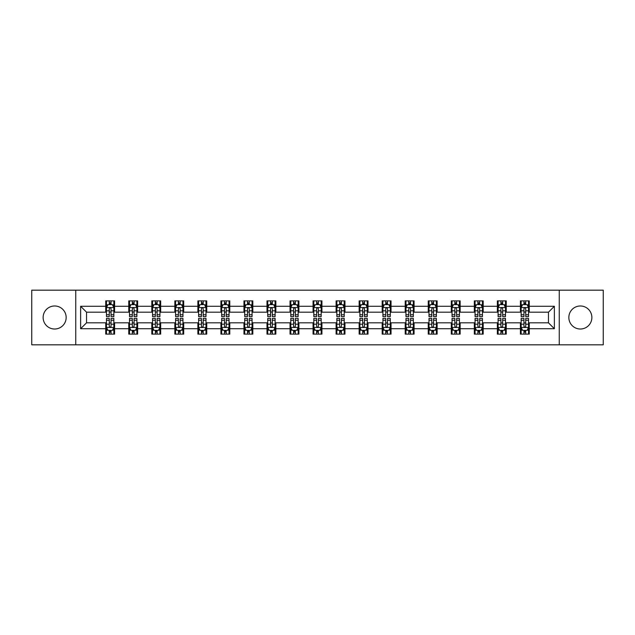 <?xml version="1.0" encoding="UTF-8"?>
<svg xmlns="http://www.w3.org/2000/svg" width="635" height="635" viewBox="0 0 635 635"><rect width="100%" height="100%" fill="white"/><g stroke="black" fill="none" stroke-linecap="round" stroke-linejoin="round"><path stroke-width="0.95" d="M580.358 305.983A11.517 11.517 0 0 0 568.841 317.5A11.517 11.517 0 0 0 580.358 329.017A11.517 11.517 0 0 0 591.876 317.5A11.517 11.517 0 0 0 580.358 305.983M54.642 305.983A11.517 11.517 0 0 0 43.124 317.5A11.517 11.517 0 0 0 54.642 329.017A11.517 11.517 0 0 0 66.159 317.5A11.517 11.517 0 0 0 54.642 305.983M559.244 344.821L603.25 344.821L603.25 290.179L559.244 290.179L559.244 344.821L75.755 344.821L75.755 290.179L31.75 290.179L31.75 344.821L75.755 344.821M559.244 290.179L75.755 290.179M529.265 306.276L529.265 300.887L520.406 300.887L520.406 306.276L506.23 306.276L506.23 300.887L497.364 300.887L497.364 306.276L483.187 306.276L483.187 300.887L474.329 300.887L474.329 306.276L460.153 306.276L460.153 300.887L451.294 300.887L451.294 306.276L437.118 306.276L437.118 300.887L428.252 300.887L428.252 306.276L414.076 306.276L414.076 300.887L405.217 300.887L405.217 306.276L391.041 306.276L391.041 300.887L382.183 300.887L382.183 306.276L368.006 306.276L368.006 300.887L359.148 300.887L359.148 306.276L344.964 306.276L344.964 300.887L336.106 300.887L336.106 306.276L321.929 306.276L321.929 300.887L313.071 300.887L313.071 306.276L298.894 306.276L298.894 300.887L290.036 300.887L290.036 306.276L275.852 306.276L275.852 300.887L266.994 300.887L266.994 306.276L252.817 306.276L252.817 300.887L243.959 300.887L243.959 306.276L229.783 306.276L229.783 300.887L220.924 300.887L220.924 306.276L206.748 306.276L206.748 300.887L197.882 300.887L197.882 306.276L183.706 306.276L183.706 300.887L174.847 300.887L174.847 306.276L160.671 306.276L160.671 300.887L151.813 300.887L151.813 306.276L137.636 306.276L137.636 300.887L128.77 300.887L128.77 306.276L114.594 306.276L114.594 300.887L105.735 300.887L105.735 306.276L80.629 306.276L80.629 328.724L86.535 322.818L105.735 322.818L105.735 334.113L114.594 334.113L114.594 322.818L128.77 322.818L128.77 334.113L137.636 334.113L137.636 322.818L151.813 322.818L151.813 334.113L160.671 334.113L160.671 322.818L174.847 322.818L174.847 334.113L183.706 334.113L183.706 322.818L197.882 322.818L197.882 334.113L206.748 334.113L206.748 322.818L220.924 322.818L220.924 334.113L229.783 334.113L229.783 322.818L243.959 322.818L243.959 334.113L252.817 334.113L252.817 322.818L266.994 322.818L266.994 334.113L275.852 334.113L275.852 322.818L290.036 322.818L290.036 334.113L298.894 334.113L298.894 322.818L313.071 322.818L313.071 334.113L321.929 334.113L321.929 322.818L336.106 322.818L336.106 334.113L344.964 334.113L344.964 322.818L359.148 322.818L359.148 334.113L368.006 334.113L368.006 322.818L382.183 322.818L382.183 334.113L391.041 334.113L391.041 322.818L405.217 322.818L405.217 334.113L414.076 334.113L414.076 322.818L428.252 322.818L428.252 334.113L437.118 334.113L437.118 322.818L451.294 322.818L451.294 334.113L460.153 334.113L460.153 322.818L474.329 322.818L474.329 334.113L483.187 334.113L483.187 322.818L497.364 322.818L497.364 334.113L506.23 334.113L506.23 322.818L520.406 322.818L520.406 334.113L529.265 334.113L529.265 322.818L548.465 322.818L548.465 312.182L529.265 312.182L529.265 306.276L554.371 306.276L554.371 328.724L529.265 328.724M520.406 328.724L506.23 328.724M497.364 328.724L483.187 328.724M474.329 328.724L460.153 328.724M451.294 328.724L437.118 328.724M428.252 328.724L414.076 328.724M405.217 328.724L391.041 328.724M382.183 328.724L368.006 328.724M359.148 328.724L344.964 328.724M336.106 328.724L321.929 328.724M313.071 328.724L298.894 328.724M290.036 328.724L275.852 328.724M266.994 328.724L252.817 328.724M243.959 328.724L229.783 328.724M220.924 328.724L206.748 328.724M197.882 328.724L183.706 328.724M174.847 328.724L160.671 328.724M151.813 328.724L137.636 328.724M128.77 328.724L114.594 328.724M105.735 328.724L80.629 328.724M520.406 306.276L520.406 312.182L506.23 312.182L506.23 306.276M497.364 306.276L497.364 312.182L483.187 312.182L483.187 306.276M474.329 306.276L474.329 312.182L460.153 312.182L460.153 306.276M451.294 306.276L451.294 312.182L437.118 312.182L437.118 306.276M428.252 306.276L428.252 312.182L414.076 312.182L414.076 306.276M405.217 306.276L405.217 312.182L391.041 312.182L391.041 306.276M382.183 306.276L382.183 312.182L368.006 312.182L368.006 306.276M359.148 306.276L359.148 312.182L344.964 312.182L344.964 306.276M336.106 306.276L336.106 312.182L321.929 312.182L321.929 306.276M313.071 306.276L313.071 312.182L298.894 312.182L298.894 306.276M290.036 306.276L290.036 312.182L275.852 312.182L275.852 306.276M266.994 306.276L266.994 312.182L252.817 312.182L252.817 306.276M243.959 306.276L243.959 312.182L229.783 312.182L229.783 306.276M220.924 306.276L220.924 312.182L206.748 312.182L206.748 306.276M197.882 306.276L197.882 312.182L183.706 312.182L183.706 306.276M174.847 306.276L174.847 312.182L160.671 312.182L160.671 306.276M151.813 306.276L151.813 312.182L137.636 312.182L137.636 306.276M128.77 306.276L128.77 312.182L114.594 312.182L114.594 306.276M105.735 306.276L105.735 312.182L86.535 312.182L80.629 306.276M86.535 312.182L86.535 322.818M554.371 328.724L548.465 322.818M548.465 312.182L554.371 306.276M105.735 304.578L106.474 304.578M109.276 304.578L111.054 304.578M113.855 304.578L114.594 304.578M105.735 312.039L106.474 312.039M109.276 312.039L111.054 312.039M113.855 312.039L114.594 312.039M105.735 322.961L106.474 322.961M109.276 322.961L111.054 322.961M113.855 322.961L114.594 322.961M105.735 330.422L106.474 330.422M109.276 330.422L111.054 330.422M113.855 330.422L114.594 330.422M128.77 322.961L129.508 322.961M132.318 322.961L134.088 322.961M136.898 322.961L137.636 322.961M128.77 330.422L129.508 330.422M132.318 330.422L134.088 330.422M136.898 330.422L137.636 330.422M128.77 304.578L129.508 304.578M132.318 304.578L134.088 304.578M136.898 304.578L137.636 304.578M128.77 312.039L129.508 312.039M132.318 312.039L134.088 312.039M136.898 312.039L137.636 312.039M151.813 322.961L152.551 322.961M155.353 322.961L157.123 322.961M159.933 322.961L160.671 322.961M151.813 330.422L152.551 330.422M155.353 330.422L157.123 330.422M159.933 330.422L160.671 330.422M151.813 304.578L152.551 304.578M155.353 304.578L157.123 304.578M159.933 304.578L160.671 304.578M151.813 312.039L152.551 312.039M155.353 312.039L157.123 312.039M159.933 312.039L160.671 312.039M174.847 322.961L175.585 322.961M178.387 322.961L180.165 322.961M182.967 322.961L183.706 322.961M174.847 330.422L175.585 330.422M178.387 330.422L180.165 330.422M182.967 330.422L183.706 330.422M174.847 304.578L175.585 304.578M178.387 304.578L180.165 304.578M182.967 304.578L183.706 304.578M174.847 312.039L175.585 312.039M178.387 312.039L180.165 312.039M182.967 312.039L183.706 312.039M197.882 322.961L198.62 322.961M201.43 322.961L203.2 322.961M206.002 322.961L206.748 322.961M197.882 330.422L198.62 330.422M201.43 330.422L203.2 330.422M206.002 330.422L206.748 330.422M197.882 304.578L198.62 304.578M201.43 304.578L203.2 304.578M206.002 304.578L206.748 304.578M197.882 312.039L198.62 312.039M201.43 312.039L203.2 312.039M206.002 312.039L206.748 312.039M220.924 322.961L221.663 322.961M224.465 322.961L226.235 322.961M229.044 322.961L229.783 322.961M220.924 330.422L221.663 330.422M224.465 330.422L226.235 330.422M229.044 330.422L229.783 330.422M220.924 304.578L221.663 304.578M224.465 304.578L226.235 304.578M229.044 304.578L229.783 304.578M220.924 312.039L221.663 312.039M224.465 312.039L226.235 312.039M229.044 312.039L229.783 312.039M243.959 322.961L244.697 322.961M247.499 322.961L249.277 322.961M252.079 322.961L252.817 322.961M243.959 330.422L244.697 330.422M247.499 330.422L249.277 330.422M252.079 330.422L252.817 330.422M243.959 304.578L244.697 304.578M247.499 304.578L249.277 304.578M252.079 304.578L252.817 304.578M243.959 312.039L244.697 312.039M247.499 312.039L249.277 312.039M252.079 312.039L252.817 312.039M266.994 322.961L267.732 322.961M270.542 322.961L272.312 322.961M275.114 322.961L275.852 322.961M266.994 330.422L267.732 330.422M270.542 330.422L272.312 330.422M275.114 330.422L275.852 330.422M266.994 304.578L267.732 304.578M270.542 304.578L272.312 304.578M275.114 304.578L275.852 304.578M266.994 312.039L267.732 312.039M270.542 312.039L272.312 312.039M275.114 312.039L275.852 312.039M290.036 322.961L290.774 322.961M293.576 322.961L295.346 322.961M298.156 322.961L298.894 322.961M290.036 330.422L290.774 330.422M293.576 330.422L295.346 330.422M298.156 330.422L298.894 330.422M290.036 304.578L290.774 304.578M293.576 304.578L295.346 304.578M298.156 304.578L298.894 304.578M290.036 312.039L290.774 312.039M293.576 312.039L295.346 312.039M298.156 312.039L298.894 312.039M313.071 322.961L313.809 322.961M316.611 322.961L318.389 322.961M321.191 322.961L321.929 322.961M313.071 330.422L313.809 330.422M316.611 330.422L318.389 330.422M321.191 330.422L321.929 330.422M313.071 304.578L313.809 304.578M316.611 304.578L318.389 304.578M321.191 304.578L321.929 304.578M313.071 312.039L313.809 312.039M316.611 312.039L318.389 312.039M321.191 312.039L321.929 312.039M336.106 322.961L336.844 322.961M339.654 322.961L341.424 322.961M344.226 322.961L344.964 322.961M336.106 330.422L336.844 330.422M339.654 330.422L341.424 330.422M344.226 330.422L344.964 330.422M336.106 304.578L336.844 304.578M339.654 304.578L341.424 304.578M344.226 304.578L344.964 304.578M336.106 312.039L336.844 312.039M339.654 312.039L341.424 312.039M344.226 312.039L344.964 312.039M359.148 322.961L359.886 322.961M362.688 322.961L364.458 322.961M367.268 322.961L368.006 322.961M359.148 330.422L359.886 330.422M362.688 330.422L364.458 330.422M367.268 330.422L368.006 330.422M359.148 304.578L359.886 304.578M362.688 304.578L364.458 304.578M367.268 304.578L368.006 304.578M359.148 312.039L359.886 312.039M362.688 312.039L364.458 312.039M367.268 312.039L368.006 312.039M382.183 322.961L382.921 322.961M385.723 322.961L387.501 322.961M390.303 322.961L391.041 322.961M382.183 330.422L382.921 330.422M385.723 330.422L387.501 330.422M390.303 330.422L391.041 330.422M382.183 304.578L382.921 304.578M385.723 304.578L387.501 304.578M390.303 304.578L391.041 304.578M382.183 312.039L382.921 312.039M385.723 312.039L387.501 312.039M390.303 312.039L391.041 312.039M405.217 322.961L405.955 322.961M408.765 322.961L410.535 322.961M413.337 322.961L414.076 322.961M405.217 330.422L405.955 330.422M408.765 330.422L410.535 330.422M413.337 330.422L414.076 330.422M405.217 304.578L405.955 304.578M408.765 304.578L410.535 304.578M413.337 304.578L414.076 304.578M405.217 312.039L405.955 312.039M408.765 312.039L410.535 312.039M413.337 312.039L414.076 312.039M428.252 322.961L428.998 322.961M431.8 322.961L433.57 322.961M436.38 322.961L437.118 322.961M428.252 330.422L428.998 330.422M431.8 330.422L433.57 330.422M436.38 330.422L437.118 330.422M428.252 304.578L428.998 304.578M431.8 304.578L433.57 304.578M436.38 304.578L437.118 304.578M428.252 312.039L428.998 312.039M431.8 312.039L433.57 312.039M436.38 312.039L437.118 312.039M451.294 322.961L452.033 322.961M454.835 322.961L456.613 322.961M459.415 322.961L460.153 322.961M451.294 330.422L452.033 330.422M454.835 330.422L456.613 330.422M459.415 330.422L460.153 330.422M451.294 304.578L452.033 304.578M454.835 304.578L456.613 304.578M459.415 304.578L460.153 304.578M451.294 312.039L452.033 312.039M454.835 312.039L456.613 312.039M459.415 312.039L460.153 312.039M474.329 322.961L475.067 322.961M477.877 322.961L479.647 322.961M482.449 322.961L483.187 322.961M474.329 330.422L475.067 330.422M477.877 330.422L479.647 330.422M482.449 330.422L483.187 330.422M474.329 304.578L475.067 304.578M477.877 304.578L479.647 304.578M482.449 304.578L483.187 304.578M474.329 312.039L475.067 312.039M477.877 312.039L479.647 312.039M482.449 312.039L483.187 312.039M497.364 322.961L498.102 322.961M500.912 322.961L502.682 322.961M505.492 322.961L506.23 322.961M497.364 330.422L498.102 330.422M500.912 330.422L502.682 330.422M505.492 330.422L506.23 330.422M497.364 304.578L498.102 304.578M500.912 304.578L502.682 304.578M505.492 304.578L506.23 304.578M497.364 312.039L498.102 312.039M500.912 312.039L502.682 312.039M505.492 312.039L506.23 312.039M520.406 322.961L521.144 322.961M523.946 322.961L525.724 322.961M528.526 322.961L529.265 322.961M520.406 330.422L521.144 330.422M523.946 330.422L525.724 330.422M528.526 330.422L529.265 330.422M520.406 304.578L521.144 304.578M523.946 304.578L525.724 304.578M528.526 304.578L529.265 304.578M520.406 312.039L521.144 312.039M523.946 312.039L525.724 312.039M528.526 312.039L529.265 312.039M111.054 302.808L109.276 302.808M113.855 314.762L111.054 314.762L111.054 316.611L113.855 316.611L113.855 307.602L112.379 304.649L107.95 304.649L106.474 307.602L106.474 316.611L109.276 316.611L109.276 314.762L106.474 314.762M106.474 307.602L106.474 300.887M113.855 307.602L113.855 300.887M109.276 304.649L109.276 300.887M111.054 300.887L111.054 304.649M111.054 314.762L111.054 308.713C110.458 307.578 109.871 307.578 109.276 308.713L109.276 314.762M109.276 332.192L111.054 332.192M106.474 320.238L109.276 320.238L109.276 318.389L106.474 318.389L106.474 327.398L107.95 330.351L112.379 330.351L113.855 327.398L113.855 318.389L111.054 318.389L111.054 320.238L113.855 320.238M113.855 327.398L113.855 334.113M106.474 327.398L106.474 334.113M111.054 330.351L111.054 334.113M109.276 334.113L109.276 330.351M109.276 320.238L109.276 326.287C109.871 327.422 110.458 327.422 111.054 326.287L111.054 320.238M134.088 302.808L132.318 302.808M136.898 314.762L134.088 314.762L134.088 316.611L136.898 316.611L136.898 307.602L135.414 304.649L130.985 304.649L129.508 307.602L129.508 316.611L132.318 316.611L132.318 314.762L129.508 314.762M129.508 307.602L129.508 300.887M136.898 307.602L136.898 300.887M132.318 304.649L132.318 300.887M134.088 300.887L134.088 304.649M134.088 314.762L134.088 308.713C133.501 307.578 132.905 307.578 132.318 308.713L132.318 314.762M157.123 302.808L155.353 302.808M159.933 314.762L157.123 314.762L157.123 316.611L159.933 316.611L159.933 307.602L158.456 304.649L154.027 304.649L152.551 307.602L152.551 316.611L155.353 316.611L155.353 314.762L152.551 314.762M152.551 307.602L152.551 300.887M159.933 307.602L159.933 300.887M155.353 304.649L155.353 300.887M157.123 300.887L157.123 304.649M157.123 314.762L157.123 308.713C156.535 307.578 155.948 307.578 155.353 308.713L155.353 314.762M132.318 332.192L134.088 332.192M129.508 320.238L132.318 320.238L132.318 318.389L129.508 318.389L129.508 327.398L130.985 330.351L135.414 330.351L136.898 327.398L136.898 318.389L134.088 318.389L134.088 320.238L136.898 320.238M136.898 327.398L136.898 334.113M129.508 327.398L129.508 334.113M134.088 330.351L134.088 334.113M132.318 334.113L132.318 330.351M132.318 320.238L132.318 326.287C132.905 327.422 133.501 327.422 134.088 326.287L134.088 320.238M155.353 332.192L157.123 332.192M152.551 320.238L155.353 320.238L155.353 318.389L152.551 318.389L152.551 327.398L154.027 330.351L158.456 330.351L159.933 327.398L159.933 318.389L157.123 318.389L157.123 320.238L159.933 320.238M159.933 327.398L159.933 334.113M152.551 327.398L152.551 334.113M157.123 330.351L157.123 334.113M155.353 334.113L155.353 330.351M155.353 320.238L155.353 326.287C155.94 327.422 156.535 327.422 157.123 326.287L157.123 320.238M180.165 302.808L178.387 302.808M182.967 314.762L180.165 314.762L180.165 316.611L182.967 316.611L182.967 307.602L181.491 304.649L177.062 304.649L175.585 307.602L175.585 316.611L178.387 316.611L178.387 314.762L175.585 314.762M175.585 307.602L175.585 300.887M182.967 307.602L182.967 300.887M178.387 304.649L178.387 300.887M180.165 300.887L180.165 304.649M180.165 314.762L180.165 308.713C179.57 307.578 178.983 307.578 178.387 308.713L178.387 314.762M203.2 302.808L201.43 302.808M206.002 314.762L203.2 314.762L203.2 316.611L206.002 316.611L206.002 307.602L204.526 304.649L200.096 304.649L198.62 307.602L198.62 316.611L201.43 316.611L201.43 314.762L198.62 314.762M198.62 307.602L198.62 300.887M206.002 307.602L206.002 300.887M201.43 304.649L201.43 300.887M203.2 300.887L203.2 304.649M203.2 314.762L203.2 308.713C202.613 307.578 202.017 307.578 201.43 308.713L201.43 314.762M226.235 302.808L224.465 302.808M229.044 314.762L226.235 314.762L226.235 316.611L229.044 316.611L229.044 307.602L227.568 304.649L223.139 304.649L221.663 307.602L221.663 316.611L224.465 316.611L224.465 314.762L221.663 314.762M221.663 307.602L221.663 300.887M229.044 307.602L229.044 300.887M224.465 304.649L224.465 300.887M226.235 300.887L226.235 304.649M226.235 314.762L226.235 308.713C225.647 307.578 225.06 307.578 224.465 308.713L224.465 314.762M178.387 332.192L180.165 332.192M175.585 320.238L178.387 320.238L178.387 318.389L175.585 318.389L175.585 327.398L177.062 330.351L181.491 330.351L182.967 327.398L182.967 318.389L180.165 318.389L180.165 320.238L182.967 320.238M182.967 327.398L182.967 334.113M175.585 327.398L175.585 334.113M180.165 330.351L180.165 334.113M178.387 334.113L178.387 330.351M178.387 320.238L178.387 326.287C178.983 327.422 179.57 327.422 180.165 326.287L180.165 320.238M201.43 332.192L203.2 332.192M198.62 320.238L201.43 320.238L201.43 318.389L198.62 318.389L198.62 327.398L200.096 330.351L204.526 330.351L206.002 327.398L206.002 318.389L203.2 318.389L203.2 320.238L206.002 320.238M206.002 327.398L206.002 334.113M198.62 327.398L198.62 334.113M203.2 330.351L203.2 334.113M201.43 334.113L201.43 330.351M201.43 320.238L201.43 326.287C202.017 327.422 202.605 327.422 203.2 326.287L203.2 320.238M224.465 332.192L226.235 332.192M221.663 320.238L224.465 320.238L224.465 318.389L221.663 318.389L221.663 327.398L223.139 330.351L227.568 330.351L229.044 327.398L229.044 318.389L226.235 318.389L226.235 320.238L229.044 320.238M229.044 327.398L229.044 334.113M221.663 327.398L221.663 334.113M226.235 330.351L226.235 334.113M224.465 334.113L224.465 330.351M224.465 320.238L224.465 326.287C225.052 327.422 225.647 327.422 226.235 326.287L226.235 320.238M249.277 302.808L247.499 302.808M252.079 314.762L249.277 314.762L249.277 316.611L252.079 316.611L252.079 307.602L250.603 304.649L246.174 304.649L244.697 307.602L244.697 316.611L247.499 316.611L247.499 314.762L244.697 314.762M244.697 307.602L244.697 300.887M252.079 307.602L252.079 300.887M247.499 304.649L247.499 300.887M249.277 300.887L249.277 304.649M249.277 314.762L249.277 308.713C248.682 307.578 248.094 307.578 247.499 308.713L247.499 314.762M247.499 332.192L249.277 332.192M244.697 320.238L247.499 320.238L247.499 318.389L244.697 318.389L244.697 327.398L246.174 330.351L250.603 330.351L252.079 327.398L252.079 318.389L249.277 318.389L249.277 320.238L252.079 320.238M252.079 327.398L252.079 334.113M244.697 327.398L244.697 334.113M249.277 330.351L249.277 334.113M247.499 334.113L247.499 330.351M247.499 320.238L247.499 326.287C248.094 327.422 248.682 327.422 249.277 326.287L249.277 320.238M272.312 302.808L270.542 302.808M275.114 314.762L272.312 314.762L272.312 316.611L275.114 316.611L275.114 307.602L273.637 304.649L269.208 304.649L267.732 307.602L267.732 316.611L270.542 316.611L270.542 314.762L267.732 314.762M267.732 307.602L267.732 300.887M275.114 307.602L275.114 300.887M270.542 304.649L270.542 300.887M272.312 300.887L272.312 304.649M272.312 314.762L272.312 308.713C271.724 307.578 271.129 307.578 270.542 308.713L270.542 314.762M270.542 332.192L272.312 332.192M267.732 320.238L270.542 320.238L270.542 318.389L267.732 318.389L267.732 327.398L269.208 330.351L273.637 330.351L275.114 327.398L275.114 318.389L272.312 318.389L272.312 320.238L275.114 320.238M275.114 327.398L275.114 334.113M267.732 327.398L267.732 334.113M272.312 330.351L272.312 334.113M270.542 334.113L270.542 330.351M270.542 320.238L270.542 326.287C271.129 327.422 271.716 327.422 272.312 326.287L272.312 320.238M295.346 302.808L293.576 302.808M298.156 314.762L295.346 314.762L295.346 316.611L298.156 316.611L298.156 307.602L296.68 304.649L292.251 304.649L290.774 307.602L290.774 316.611L293.576 316.611L293.576 314.762L290.774 314.762M290.774 307.602L290.774 300.887M298.156 307.602L298.156 300.887M293.576 304.649L293.576 300.887M295.346 300.887L295.346 304.649M295.346 314.762L295.346 308.713C294.759 307.578 294.172 307.578 293.576 308.713L293.576 314.762M293.576 332.192L295.346 332.192M290.774 320.238L293.576 320.238L293.576 318.389L290.774 318.389L290.774 327.398L292.251 330.351L296.68 330.351L298.156 327.398L298.156 318.389L295.346 318.389L295.346 320.238L298.156 320.238M298.156 327.398L298.156 334.113M290.774 327.398L290.774 334.113M295.346 330.351L295.346 334.113M293.576 334.113L293.576 330.351M293.576 320.238L293.576 326.287C294.164 327.422 294.759 327.422 295.346 326.287L295.346 320.238M318.389 302.808L316.611 302.808M321.191 314.762L318.389 314.762L318.389 316.611L321.191 316.611L321.191 307.602L319.715 304.649L315.285 304.649L313.809 307.602L313.809 316.611L316.611 316.611L316.611 314.762L313.809 314.762M313.809 307.602L313.809 300.887M321.191 307.602L321.191 300.887M316.611 304.649L316.611 300.887M318.389 300.887L318.389 304.649M318.389 314.762L318.389 308.713C317.794 307.578 317.206 307.578 316.611 308.713L316.611 314.762M316.611 332.192L318.389 332.192M313.809 320.238L316.611 320.238L316.611 318.389L313.809 318.389L313.809 327.398L315.285 330.351L319.715 330.351L321.191 327.398L321.191 318.389L318.389 318.389L318.389 320.238L321.191 320.238M321.191 327.398L321.191 334.113M313.809 327.398L313.809 334.113M318.389 330.351L318.389 334.113M316.611 334.113L316.611 330.351M316.611 320.238L316.611 326.287C317.206 327.422 317.794 327.422 318.389 326.287L318.389 320.238M341.424 302.808L339.654 302.808M344.226 314.762L341.424 314.762L341.424 316.611L344.226 316.611L344.226 307.602L342.749 304.649L338.32 304.649L336.844 307.602L336.844 316.611L339.654 316.611L339.654 314.762L336.844 314.762M336.844 307.602L336.844 300.887M344.226 307.602L344.226 300.887M339.654 304.649L339.654 300.887M341.424 300.887L341.424 304.649M341.424 314.762L341.424 308.713C340.836 307.578 340.241 307.578 339.654 308.713L339.654 314.762M339.654 332.192L341.424 332.192M336.844 320.238L339.654 320.238L339.654 318.389L336.844 318.389L336.844 327.398L338.32 330.351L342.749 330.351L344.226 327.398L344.226 318.389L341.424 318.389L341.424 320.238L344.226 320.238M344.226 327.398L344.226 334.113M336.844 327.398L336.844 334.113M341.424 330.351L341.424 334.113M339.654 334.113L339.654 330.351M339.654 320.238L339.654 326.287C340.241 327.422 340.828 327.422 341.424 326.287L341.424 320.238M364.458 302.808L362.688 302.808M367.268 314.762L364.458 314.762L364.458 316.611L367.268 316.611L367.268 307.602L365.792 304.649L361.363 304.649L359.886 307.602L359.886 316.611L362.688 316.611L362.688 314.762L359.886 314.762M359.886 307.602L359.886 300.887M367.268 307.602L367.268 300.887M362.688 304.649L362.688 300.887M364.458 300.887L364.458 304.649M364.458 314.762L364.458 308.713C363.871 307.578 363.284 307.578 362.688 308.713L362.688 314.762M362.688 332.192L364.458 332.192M359.886 320.238L362.688 320.238L362.688 318.389L359.886 318.389L359.886 327.398L361.363 330.351L365.792 330.351L367.268 327.398L367.268 318.389L364.458 318.389L364.458 320.238L367.268 320.238M367.268 327.398L367.268 334.113M359.886 327.398L359.886 334.113M364.458 330.351L364.458 334.113M362.688 334.113L362.688 330.351M362.688 320.238L362.688 326.287C363.276 327.422 363.871 327.422 364.458 326.287L364.458 320.238M387.501 302.808L385.723 302.808M390.303 314.762L387.501 314.762L387.501 316.611L390.303 316.611L390.303 307.602L388.826 304.649L384.397 304.649L382.921 307.602L382.921 316.611L385.723 316.611L385.723 314.762L382.921 314.762M382.921 307.602L382.921 300.887M390.303 307.602L390.303 300.887M385.723 304.649L385.723 300.887M387.501 300.887L387.501 304.649M387.501 314.762L387.501 308.713C386.905 307.578 386.318 307.578 385.723 308.713L385.723 314.762M385.723 332.192L387.501 332.192M382.921 320.238L385.723 320.238L385.723 318.389L382.921 318.389L382.921 327.398L384.397 330.351L388.826 330.351L390.303 327.398L390.303 318.389L387.501 318.389L387.501 320.238L390.303 320.238M390.303 327.398L390.303 334.113M382.921 327.398L382.921 334.113M387.501 330.351L387.501 334.113M385.723 334.113L385.723 330.351M385.723 320.238L385.723 326.287C386.318 327.422 386.905 327.422 387.501 326.287L387.501 320.238M410.535 302.808L408.765 302.808M413.337 314.762L410.535 314.762L410.535 316.611L413.337 316.611L413.337 307.602L411.861 304.649L407.432 304.649L405.955 307.602L405.955 316.611L408.765 316.611L408.765 314.762L405.955 314.762M405.955 307.602L405.955 300.887M413.337 307.602L413.337 300.887M408.765 304.649L408.765 300.887M410.535 300.887L410.535 304.649M410.535 314.762L410.535 308.713C409.948 307.578 409.353 307.578 408.765 308.713L408.765 314.762M408.765 332.192L410.535 332.192M405.955 320.238L408.765 320.238L408.765 318.389L405.955 318.389L405.955 327.398L407.432 330.351L411.861 330.351L413.337 327.398L413.337 318.389L410.535 318.389L410.535 320.238L413.337 320.238M413.337 327.398L413.337 334.113M405.955 327.398L405.955 334.113M410.535 330.351L410.535 334.113M408.765 334.113L408.765 330.351M408.765 320.238L408.765 326.287C409.353 327.422 409.94 327.422 410.535 326.287L410.535 320.238M433.57 302.808L431.8 302.808M436.38 314.762L433.57 314.762L433.57 316.611L436.38 316.611L436.38 307.602L434.904 304.649L430.474 304.649L428.998 307.602L428.998 316.611L431.8 316.611L431.8 314.762L428.998 314.762M428.998 307.602L428.998 300.887M436.38 307.602L436.38 300.887M431.8 304.649L431.8 300.887M433.57 300.887L433.57 304.649M433.57 314.762L433.57 308.713C432.983 307.578 432.395 307.578 431.8 308.713L431.8 314.762M431.8 332.192L433.57 332.192M428.998 320.238L431.8 320.238L431.8 318.389L428.998 318.389L428.998 327.398L430.474 330.351L434.904 330.351L436.38 327.398L436.38 318.389L433.57 318.389L433.57 320.238L436.38 320.238M436.38 327.398L436.38 334.113M428.998 327.398L428.998 334.113M433.57 330.351L433.57 334.113M431.8 334.113L431.8 330.351M431.8 320.238L431.8 326.287C432.387 327.422 432.983 327.422 433.57 326.287L433.57 320.238M456.613 302.808L454.835 302.808M459.415 314.762L456.613 314.762L456.613 316.611L459.415 316.611L459.415 307.602L457.938 304.649L453.509 304.649L452.033 307.602L452.033 316.611L454.835 316.611L454.835 314.762L452.033 314.762M452.033 307.602L452.033 300.887M459.415 307.602L459.415 300.887M454.835 304.649L454.835 300.887M456.613 300.887L456.613 304.649M456.613 314.762L456.613 308.713C456.017 307.578 455.43 307.578 454.835 308.713L454.835 314.762M454.835 332.192L456.613 332.192M452.033 320.238L454.835 320.238L454.835 318.389L452.033 318.389L452.033 327.398L453.509 330.351L457.938 330.351L459.415 327.398L459.415 318.389L456.613 318.389L456.613 320.238L459.415 320.238M459.415 327.398L459.415 334.113M452.033 327.398L452.033 334.113M456.613 330.351L456.613 334.113M454.835 334.113L454.835 330.351M454.835 320.238L454.835 326.287C455.43 327.422 456.017 327.422 456.613 326.287L456.613 320.238M479.647 302.808L477.877 302.808M482.449 314.762L479.647 314.762L479.647 316.611L482.449 316.611L482.449 307.602L480.973 304.649L476.544 304.649L475.067 307.602L475.067 316.611L477.877 316.611L477.877 314.762L475.067 314.762M475.067 307.602L475.067 300.887M482.449 307.602L482.449 300.887M477.877 304.649L477.877 300.887M479.647 300.887L479.647 304.649M479.647 314.762L479.647 308.713C479.06 307.578 478.465 307.578 477.877 308.713L477.877 314.762M477.877 332.192L479.647 332.192M475.067 320.238L477.877 320.238L477.877 318.389L475.067 318.389L475.067 327.398L476.544 330.351L480.973 330.351L482.449 327.398L482.449 318.389L479.647 318.389L479.647 320.238L482.449 320.238M482.449 327.398L482.449 334.113M475.067 327.398L475.067 334.113M479.647 330.351L479.647 334.113M477.877 334.113L477.877 330.351M477.877 320.238L477.877 326.287C478.465 327.422 479.052 327.422 479.647 326.287L479.647 320.238M502.682 302.808L500.912 302.808M505.492 314.762L502.682 314.762L502.682 316.611L505.492 316.611L505.492 307.602L504.015 304.649L499.586 304.649L498.102 307.602L498.102 316.611L500.912 316.611L500.912 314.762L498.102 314.762M498.102 307.602L498.102 300.887M505.492 307.602L505.492 300.887M500.912 304.649L500.912 300.887M502.682 300.887L502.682 304.649M502.682 314.762L502.682 308.713C502.094 307.578 501.499 307.578 500.912 308.713L500.912 314.762M500.912 332.192L502.682 332.192M498.102 320.238L500.912 320.238L500.912 318.389L498.102 318.389L498.102 327.398L499.586 330.351L504.015 330.351L505.492 327.398L505.492 318.389L502.682 318.389L502.682 320.238L505.492 320.238M505.492 327.398L505.492 334.113M498.102 327.398L498.102 334.113M502.682 330.351L502.682 334.113M500.912 334.113L500.912 330.351M500.912 320.238L500.912 326.287C501.499 327.422 502.094 327.422 502.682 326.287L502.682 320.238M525.724 302.808L523.946 302.808M528.526 314.762L525.724 314.762L525.724 316.611L528.526 316.611L528.526 307.602L527.05 304.649L522.621 304.649L521.144 307.602L521.144 316.611L523.946 316.611L523.946 314.762L521.144 314.762M521.144 307.602L521.144 300.887M528.526 307.602L528.526 300.887M523.946 304.649L523.946 300.887M525.724 300.887L525.724 304.649M525.724 314.762L525.724 308.713C525.129 307.578 524.542 307.578 523.946 308.713L523.946 314.762M523.946 332.192L525.724 332.192M521.144 320.238L523.946 320.238L523.946 318.389L521.144 318.389L521.144 327.398L522.621 330.351L527.05 330.351L528.526 327.398L528.526 318.389L525.724 318.389L525.724 320.238L528.526 320.238M528.526 327.398L528.526 334.113M521.144 327.398L521.144 334.113M525.724 330.351L525.724 334.113M523.946 334.113L523.946 330.351M523.946 320.238L523.946 326.287C524.542 327.422 525.129 327.422 525.724 326.287L525.724 320.238M113.824 307.53L106.513 307.53M106.474 304.832L107.863 304.832M112.466 304.832L113.855 304.832M109.276 310.801L106.474 310.801M113.855 310.801L111.054 310.801M111.054 303.744L109.276 303.744M106.513 327.469L113.824 327.469M113.855 330.168L112.466 330.168M107.863 330.168L106.474 330.168M111.054 324.199L113.855 324.199M106.474 324.199L109.276 324.199M109.276 331.256L111.054 331.256M136.858 307.53L129.548 307.53M129.508 304.832L130.897 304.832M135.509 304.832L136.898 304.832M132.318 310.801L129.508 310.801M136.898 310.801L134.088 310.801M134.088 303.744L132.318 303.744M159.893 307.53L152.583 307.53M152.551 304.832L153.932 304.832M158.544 304.832L159.933 304.832M155.353 310.801L152.551 310.801M159.933 310.801L157.123 310.801M157.123 303.744L155.353 303.744M129.548 327.469L136.858 327.469M136.898 330.168L135.509 330.168M130.897 330.168L129.508 330.168M134.088 324.199L136.898 324.199M129.508 324.199L132.318 324.199M132.318 331.256L134.088 331.256M152.583 327.469L159.893 327.469M159.933 330.168L158.544 330.168M153.932 330.168L152.551 330.168M157.123 324.199L159.933 324.199M152.551 324.199L155.353 324.199M155.353 331.256L157.123 331.256M182.936 307.53L175.625 307.53M175.585 304.832L176.975 304.832M181.578 304.832L182.967 304.832M178.387 310.801L175.585 310.801M182.967 310.801L180.165 310.801M180.165 303.744L178.387 303.744M205.97 307.53L198.66 307.53M198.62 304.832L200.009 304.832M204.621 304.832L206.002 304.832M201.43 310.801L198.62 310.801M206.002 310.801L203.2 310.801M203.2 303.744L201.43 303.744M229.005 307.53L221.694 307.53M221.663 304.832L223.044 304.832M227.655 304.832L229.044 304.832M224.465 310.801L221.663 310.801M229.044 310.801L226.235 310.801M226.235 303.744L224.465 303.744M175.625 327.469L182.936 327.469M182.967 330.168L181.578 330.168M176.975 330.168L175.585 330.168M180.165 324.199L182.967 324.199M175.585 324.199L178.387 324.199M178.387 331.256L180.165 331.256M198.66 327.469L205.97 327.469M206.002 330.168L204.621 330.168M200.009 330.168L198.62 330.168M203.2 324.199L206.002 324.199M198.62 324.199L201.43 324.199M201.43 331.256L203.2 331.256M221.694 327.469L229.005 327.469M229.044 330.168L227.655 330.168M223.044 330.168L221.663 330.168M226.235 324.199L229.044 324.199M221.663 324.199L224.465 324.199M224.465 331.256L226.235 331.256M252.039 307.53L244.737 307.53M244.697 304.832L246.086 304.832M250.69 304.832L252.079 304.832M247.499 310.801L244.697 310.801M252.079 310.801L249.277 310.801M249.277 303.744L247.499 303.744M244.737 327.469L252.039 327.469M252.079 330.168L250.69 330.168M246.086 330.168L244.697 330.168M249.277 324.199L252.079 324.199M244.697 324.199L247.499 324.199M247.499 331.256L249.277 331.256M275.082 307.53L267.772 307.53M267.732 304.832L269.121 304.832M273.733 304.832L275.114 304.832M270.542 310.801L267.732 310.801M275.114 310.801L272.312 310.801M272.312 303.744L270.542 303.744M267.772 327.469L275.082 327.469M275.114 330.168L273.733 330.168M269.121 330.168L267.732 330.168M272.312 324.199L275.114 324.199M267.732 324.199L270.542 324.199M270.542 331.256L272.312 331.256M298.117 307.53L290.806 307.53M290.774 304.832L292.156 304.832M296.767 304.832L298.156 304.832M293.576 310.801L290.774 310.801M298.156 310.801L295.346 310.801M295.346 303.744L293.576 303.744M290.806 327.469L298.117 327.469M298.156 330.168L296.767 330.168M292.156 330.168L290.774 330.168M295.346 324.199L298.156 324.199M290.774 324.199L293.576 324.199M293.576 331.256L295.346 331.256M321.151 307.53L313.849 307.53M313.809 304.832L315.198 304.832M319.802 304.832L321.191 304.832M316.611 310.801L313.809 310.801M321.191 310.801L318.389 310.801M318.389 303.744L316.611 303.744M313.849 327.469L321.151 327.469M321.191 330.168L319.802 330.168M315.198 330.168L313.809 330.168M318.389 324.199L321.191 324.199M313.809 324.199L316.611 324.199M316.611 331.256L318.389 331.256M344.194 307.53L336.883 307.53M336.844 304.832L338.233 304.832M342.844 304.832L344.226 304.832M339.654 310.801L336.844 310.801M344.226 310.801L341.424 310.801M341.424 303.744L339.654 303.744M336.883 327.469L344.194 327.469M344.226 330.168L342.844 330.168M338.233 330.168L336.844 330.168M341.424 324.199L344.226 324.199M336.844 324.199L339.654 324.199M339.654 331.256L341.424 331.256M367.228 307.53L359.918 307.53M359.886 304.832L361.267 304.832M365.879 304.832L367.268 304.832M362.688 310.801L359.886 310.801M367.268 310.801L364.458 310.801M364.458 303.744L362.688 303.744M359.918 327.469L367.228 327.469M367.268 330.168L365.879 330.168M361.267 330.168L359.886 330.168M364.458 324.199L367.268 324.199M359.886 324.199L362.688 324.199M362.688 331.256L364.458 331.256M390.263 307.53L382.961 307.53M382.921 304.832L384.31 304.832M388.914 304.832L390.303 304.832M385.723 310.801L382.921 310.801M390.303 310.801L387.501 310.801M387.501 303.744L385.723 303.744M382.961 327.469L390.263 327.469M390.303 330.168L388.914 330.168M384.31 330.168L382.921 330.168M387.501 324.199L390.303 324.199M382.921 324.199L385.723 324.199M385.723 331.256L387.501 331.256M413.306 307.53L405.995 307.53M405.955 304.832L407.345 304.832M411.956 304.832L413.337 304.832M408.765 310.801L405.955 310.801M413.337 310.801L410.535 310.801M410.535 303.744L408.765 303.744M405.995 327.469L413.306 327.469M413.337 330.168L411.956 330.168M407.345 330.168L405.955 330.168M410.535 324.199L413.337 324.199M405.955 324.199L408.765 324.199M408.765 331.256L410.535 331.256M436.34 307.53L429.03 307.53M428.998 304.832L430.379 304.832M434.991 304.832L436.38 304.832M431.8 310.801L428.998 310.801M436.38 310.801L433.57 310.801M433.57 303.744L431.8 303.744M429.03 327.469L436.34 327.469M436.38 330.168L434.991 330.168M430.379 330.168L428.998 330.168M433.57 324.199L436.38 324.199M428.998 324.199L431.8 324.199M431.8 331.256L433.57 331.256M459.375 307.53L452.064 307.53M452.033 304.832L453.422 304.832M458.025 304.832L459.415 304.832M454.835 310.801L452.033 310.801M459.415 310.801L456.613 310.801M456.613 303.744L454.835 303.744M452.064 327.469L459.375 327.469M459.415 330.168L458.025 330.168M453.422 330.168L452.033 330.168M456.613 324.199L459.415 324.199M452.033 324.199L454.835 324.199M454.835 331.256L456.613 331.256M482.417 307.53L475.107 307.53M475.067 304.832L476.456 304.832M481.068 304.832L482.449 304.832M477.877 310.801L475.067 310.801M482.449 310.801L479.647 310.801M479.647 303.744L477.877 303.744M475.107 327.469L482.417 327.469M482.449 330.168L481.068 330.168M476.456 330.168L475.067 330.168M479.647 324.199L482.449 324.199M475.067 324.199L477.877 324.199M477.877 331.256L479.647 331.256M505.452 307.53L498.142 307.53M498.102 304.832L499.491 304.832M504.103 304.832L505.492 304.832M500.912 310.801L498.102 310.801M505.492 310.801L502.682 310.801M502.682 303.744L500.912 303.744M498.142 327.469L505.452 327.469M505.492 330.168L504.103 330.168M499.491 330.168L498.102 330.168M502.682 324.199L505.492 324.199M498.102 324.199L500.912 324.199M500.912 331.256L502.682 331.256M528.487 307.53L521.176 307.53M521.144 304.832L522.534 304.832M527.137 304.832L528.526 304.832M523.946 310.801L521.144 310.801M528.526 310.801L525.724 310.801M525.724 303.744L523.946 303.744M521.176 327.469L528.487 327.469M528.526 330.168L527.137 330.168M522.534 330.168L521.144 330.168M525.724 324.199L528.526 324.199M521.144 324.199L523.946 324.199M523.946 331.256L525.724 331.256"/></g></svg>
